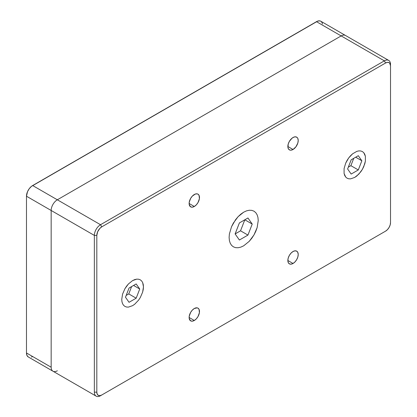 <?xml version="1.0" encoding="UTF-8"?>
<svg xmlns="http://www.w3.org/2000/svg" width="417" height="417" viewBox="0 0 417 417"><rect width="100%" height="100%" fill="white"/><g stroke="black" fill="none" stroke-linecap="round" stroke-linejoin="round"><path stroke-width="0.63" d="M293.031 263.481L287.85 260.489L288.241 257.972L289.367 255.381L291.05 253.114L293.031 251.514A7.329 4.233 -60 0 1 296.696 251.149A7.329 4.233 -60 0 1 297.821 257.023A7.329 4.233 -60 0 1 293.031 263.481L291.05 264.175L289.367 263.846L288.241 262.554L287.85 260.489L293.031 263.481A7.329 4.233 -60 0 1 289.367 263.846A7.329 4.233 -60 0 1 288.241 257.972A7.329 4.233 -60 0 1 293.031 251.514L295.017 250.825L296.696 251.149L297.821 252.447L298.212 254.506L297.821 257.023L296.696 259.614L295.017 261.881L293.031 263.481M194.306 206.483L189.125 203.491L194.306 206.483A7.329 4.233 -60 0 1 190.642 206.848A7.329 4.233 -60 0 1 189.521 200.973A7.329 4.233 -60 0 1 194.306 194.515A7.329 4.233 -60 0 1 197.976 194.15A7.329 4.233 -60 0 1 199.097 200.024A7.329 4.233 -60 0 1 194.306 206.483L192.326 207.176L190.642 206.848L189.224 204.601L189.224 202.266L190.642 198.383L192.326 196.115L195.318 194.046L197.189 193.863L197.976 194.15L199.097 195.448L199.394 198.732L197.976 202.615L196.292 204.883L194.306 206.483M293.031 149.489L287.85 146.497L293.031 149.489A7.329 4.233 -60 0 1 289.367 149.849A7.329 4.233 -60 0 1 288.241 143.98A7.329 4.233 -60 0 1 293.031 137.516A7.329 4.233 -60 0 1 296.696 137.157A7.329 4.233 -60 0 1 297.821 143.031A7.329 4.233 -60 0 1 293.031 149.489L291.05 150.177L290.154 150.141L288.72 149.317L287.949 147.608L288.241 143.98L289.367 141.389L292.02 138.215L294.042 137.047L295.914 136.865L297.342 137.688L297.821 138.449L298.212 140.508L297.821 143.031L295.914 146.815L293.031 149.489M194.306 320.48L189.125 317.488L194.306 320.48A7.329 4.233 -60 0 1 190.642 320.845A7.329 4.233 -60 0 1 189.521 314.971A7.329 4.233 -60 0 1 194.306 308.512A7.329 4.233 -60 0 1 197.976 308.147A7.329 4.233 -60 0 1 199.097 314.022A7.329 4.233 -60 0 1 194.306 320.48L192.326 321.168L190.642 320.845L189.224 318.598L189.224 316.263L190.642 312.38L192.326 310.112L194.306 308.512L197.189 307.855L197.976 308.147L199.097 309.44L199.394 312.729L197.976 316.612L196.292 318.88L194.306 320.48M51.161 367.221A8.726 5.04 120 0 0 52.969 371.213A8.726 5.04 -60 0 1 51.161 367.221L26.479 352.97A8.726 5.04 120 0 0 28.288 356.962L96.16 396.15A8.726 5.04 -60 0 1 94.351 392.157L94.351 235.412L51.161 210.476L51.161 367.221L26.479 352.97L26.479 196.225L94.351 235.412A8.726 5.04 -60 0 1 100.523 224.721L57.332 199.79A8.726 5.04 120 0 0 51.161 210.476L51.161 367.221M322.529 23.91L321.611 21.877L320.84 21.241A8.726 5.04 120 0 0 316.477 21.668L341.158 35.919L57.332 199.79L32.651 185.539A8.726 5.04 120 0 0 26.479 196.225L51.161 210.476A8.726 5.04 -60 0 1 57.332 199.79L32.651 185.539L316.477 21.668L341.158 35.919A8.726 5.04 -60 0 1 345.521 35.487A8.726 5.04 120 0 0 341.158 35.919L384.349 60.856L385.584 62.993L101.753 226.858L100.523 224.721L384.349 60.856L341.158 35.919L57.332 199.79L100.523 224.721A8.726 5.04 120 0 0 94.351 235.412L96.817 235.412L96.817 392.157L94.351 392.157A8.726 5.04 120 0 0 100.523 395.717L385.584 231.138L387.471 229.616L389.077 227.453L390.145 224.987L390.521 222.589A6.98 4.029 -60 0 1 385.584 231.138L100.523 395.717A8.726 5.04 -60 0 1 96.16 396.15M390.521 65.844L390.521 222.589L390.521 65.844L389.687 63.16L389.077 62.649L387.471 62.336L385.584 62.993L101.753 226.858L99.866 228.386L97.651 231.763L96.817 235.412L96.817 392.157L97.197 394.117L98.266 395.352L99.866 395.66L101.753 395.003A6.98 4.029 -60 0 1 96.817 392.157L94.351 392.157L94.351 235.412L96.817 235.412A6.98 4.029 -60 0 1 101.753 226.858L100.523 224.721L384.349 60.856A8.726 5.04 -60 0 1 388.712 60.423A8.726 5.04 -60 0 1 390.521 64.421A8.726 5.04 120 0 0 384.349 60.856L385.584 62.993A6.98 4.029 -60 0 1 390.521 65.844L390.521 221.161M243.669 245.816L240.828 247.13L238.097 247.75L235.579 247.651L233.374 246.833L231.56 245.332L230.215 243.2L229.386 240.526L229.11 237.409L229.386 233.963L231.56 226.65L235.579 219.691L238.097 216.684L243.669 212.185L246.51 210.866L249.241 210.246L251.759 210.35L253.969 211.164L255.777 212.67L257.122 214.797L257.951 217.476L258.232 220.593L257.122 227.666L255.777 231.352L253.969 234.943L249.241 241.318L243.669 245.816L240.828 247.13L238.097 247.75L235.579 247.651L233.374 246.833L231.56 245.332L230.215 243.2L229.386 240.526L229.11 237.409L229.386 233.963L231.56 226.65L233.374 223.053L238.097 216.684L240.828 214.15L243.669 212.185L246.51 210.866L249.241 210.246L251.759 210.35L253.969 211.164L255.777 212.67L257.122 214.797L257.951 217.476L258.232 220.593L257.122 227.666L253.969 234.943L251.759 238.31L249.241 241.318L243.669 245.816M132.606 305.661L128.452 307.105L126.575 307.032L124.928 306.422L123.578 305.301L122.572 303.712L121.957 301.715L121.748 299.39L122.572 294.115L124.928 288.689L128.452 283.935L132.606 280.584L134.727 279.599L136.76 279.135L138.642 279.213L140.284 279.823L141.634 280.943L142.64 282.528L143.464 286.854L143.255 289.419L142.64 292.129L140.284 297.556L138.642 300.063L134.727 304.196L132.606 305.661L128.452 307.105L126.575 307.032L124.928 306.422L123.578 305.301L122.572 303.712L121.957 301.715L121.748 299.39L122.572 294.115L124.928 288.689L126.575 286.177L128.452 283.935L132.606 280.584L136.76 279.135L138.642 279.213L140.284 279.823L141.634 280.943L142.64 282.528L143.255 284.524L143.464 286.854L142.64 292.129L140.284 297.556L138.642 300.063L134.727 304.196L132.606 305.661M354.731 177.418L350.577 178.862L348.701 178.789L347.053 178.179L345.703 177.058L344.082 173.472L344.082 168.583L345.703 163.125L348.701 157.934L350.577 155.692L352.615 153.8L356.853 151.355L358.891 150.891L360.768 150.97L362.415 151.579L363.765 152.7L364.766 154.285L365.386 156.281L365.386 161.176L363.765 166.633L362.415 169.312L358.891 174.061L354.731 177.418L350.577 178.862L348.701 178.789L347.053 178.179L345.703 177.058L344.703 175.468L344.082 173.472L344.082 168.583L345.703 163.125L347.053 160.446L348.701 157.934L352.615 153.8L356.853 151.355L358.891 150.891L360.768 150.97L362.415 151.579L363.765 152.7L365.386 156.281L365.386 161.176L364.766 163.886L362.415 169.312L360.768 171.82L356.853 175.953L354.731 177.418M57.332 370.781A8.726 5.04 -60 0 1 52.969 371.213M388.712 60.423L320.84 21.241L319.907 20.892L317.681 21.111L31.447 186.368L29.221 188.719L27.517 191.669L26.479 196.225L26.479 352.97L26.949 355.425L28.288 356.962M31.447 357.093L32.651 356.53M126.195 295.398L128.764 293.917L131.616 286.568L128.764 293.917L136.171 298.191L128.764 293.917L126.195 295.398M139.731 289.007L133.56 285.447L139.731 289.007L136.171 298.191L129.046 302.304L125.481 297.232L129.046 288.053L125.481 297.232L129.046 302.304L136.171 298.191L139.731 289.007L136.171 283.941L139.731 289.007M136.171 283.941L129.046 288.053L136.171 283.941M348.32 167.154L350.89 165.669L353.741 158.324L350.89 165.669L358.297 169.948L350.89 165.669L348.32 167.154M351.171 174.061L347.611 168.989L351.171 159.81L358.297 155.697L361.857 160.764L355.691 157.204L361.857 160.764L358.297 169.948L361.857 160.764L358.297 155.697L351.171 159.81L347.611 168.989L351.171 174.061L358.297 169.948L351.171 174.061M235.12 233.937L240.541 230.804L244.815 219.79L252.217 224.065L244.815 219.79L240.541 230.804L247.943 235.084L240.541 230.804L235.12 233.937L239.394 222.918L235.12 233.937L239.394 240.02L235.12 233.937M247.943 217.982L252.217 224.065L247.943 235.084L239.394 240.02L247.943 235.084L252.217 224.065L247.943 217.982L239.394 222.918L247.943 217.982M384.349 231.852L385.584 231.138"/></g></svg>
